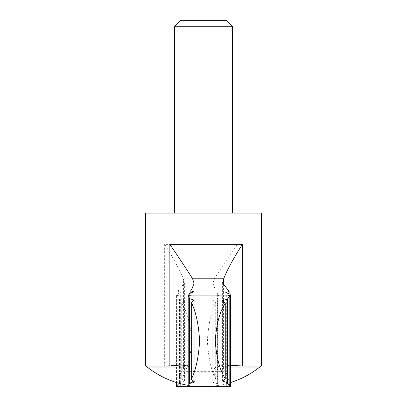 <?xml version="1.0" encoding="UTF-8"?>
<svg xmlns="http://www.w3.org/2000/svg" width="407" height="407" viewBox="0 0 407 407"><rect width="100%" height="100%" fill="white"/><g stroke="black" fill="none" stroke-linecap="round" stroke-linejoin="round"><path stroke-width="0.31" stroke-dasharray="2.04 1.53" d="M261.335 366.041L237.144 366.041L225.33 364.957L223.667 365.084L215.669 367.302L212.947 370.06L216.183 380.555L216.183 290.649L215.161 289.199L212.947 283.379L214.397 278.785C219.292 270.899 226.872 259.422 237.144 244.363L164.657 244.363C174.074 259.33 180.291 270.808 183.308 278.785L184.386 283.013L184.386 369.897L181.278 371.321L180.784 372.196L177.879 381.69L181.166 383.109L176.897 384.752M188.68 295.141L188.477 295.869L230.403 295.869L230.291 295.08M176.897 382.656L176.897 294.21L181.166 292.531L181.166 383.109M177.879 381.69L177.879 291.412L181.166 292.531M226.506 20.35L180.494 20.35M232.417 26.262L174.583 26.262M232.417 213.141L174.583 213.141L232.417 213.141M261.335 213.141L145.665 213.141M145.665 366.041L164.657 366.041L164.657 244.363M188.12 386.584L189.306 384.076L193.844 382.351L190.817 380.555L193.289 372.196L226.216 372.196L229.121 381.69L229.121 294.124M188.12 366.127L194.053 370.06L193.289 372.196M193.534 371.321L225.722 371.321L222.614 369.897L223.57 368.208C224.277 366.946 226.592 365.903 230.515 365.084L183.333 365.084M223.667 365.084L176.485 365.084C180.408 365.903 182.723 366.946 183.43 368.208L184.386 369.897M190.817 380.555L190.817 293.376M177.879 291.412L184.386 283.013M176.485 365.084L164.657 366.041M222.614 369.897L222.614 283.013M225.722 371.321L226.216 372.196M215.705 379.268C211.187 370.339 208.409 357.565 207.377 340.944C208.389 324.237 211.167 311.406 215.705 302.457L215.705 379.268L212.754 381.552L217.369 383.145L217.369 298.58L212.754 300.173L215.705 302.457M218.523 295.869L217.694 293.447L217.694 384.076L218.88 386.584C213.975 386.696 213.95 386.619 218.803 386.36C213.95 386.619 213.975 386.696 218.88 386.584L218.88 295.141C213.975 295.029 213.95 295.106 218.803 295.365C213.95 295.106 213.975 295.029 218.88 295.141L218.523 295.869L176.597 295.869L176.897 294.21M179.696 386.65L177.193 386.151L177.193 295.574L179.696 295.075L215.191 295.075L215.191 386.65M217.369 383.145L218.803 386.36L218.803 295.365L217.369 298.58M188.12 295.141L188.477 295.869M189.306 384.076L189.306 293.447M179.696 295.075L176.587 295.08L176.587 386.645M179.543 382.585L184.422 381.089L181.736 378.652L181.736 303.073L184.422 300.636L179.543 299.14L179.543 382.585L177.193 386.151M181.736 303.073C187.215 311.721 190.562 324.282 191.789 340.766C190.608 357.295 187.256 369.922 181.736 378.652M177.193 295.574L179.543 299.14M176.597 295.869L176.511 382.539M217.694 293.447L213.161 291.911L216.183 290.649M217.694 384.076L213.156 382.351L216.183 380.555M229.121 381.69L225.834 383.109L230.103 384.752L230.103 294.21M230.413 386.645L230.103 384.752M230.403 295.869L230.413 295.08M215.161 377.981L215.161 289.199M237.144 366.041L237.144 244.363M191.839 377.981L191.839 289.199M183.43 368.208L183.43 279.217M188.12 367.043L230.489 367.043M259.793 367.043L147.207 367.043M213.466 371.321L181.278 371.321M223.57 368.208L223.57 283.908M214.397 278.785L183.308 278.785M213.711 372.196L180.784 372.196M194.053 283.379L194.053 370.06M231.914 364.957L181.67 364.957M225.33 364.957L175.086 364.957M212.754 300.173L212.754 381.552M226.333 295.136L226.333 386.589M191.936 295.085L191.936 386.64M180.667 295.136L180.667 386.589M184.422 300.636L184.422 381.089M194.246 300.173L194.246 381.552M193.839 291.911L193.839 382.351M188.12 385.337A90.613 90.613 0 0 0 230.489 382.539M213.161 291.911L213.161 382.351M212.947 283.379L212.947 370.06M225.834 292.531L225.834 383.109M222.578 300.636L222.578 381.089"/><path stroke-width="0.61" d="M230.291 295.08L230.103 294.21L225.834 292.531L229.121 291.412L222.614 283.013L223.692 278.785C226.709 270.808 232.926 259.33 242.343 244.363L169.856 244.363C180.128 259.422 187.708 270.899 192.603 278.785L223.692 278.785M188.68 295.141L189.306 293.447L193.839 291.911L190.817 290.649L191.839 289.199L194.053 283.379L192.603 278.785M215.191 386.65L176.587 386.645L176.897 382.656M232.417 26.262L174.583 26.262L180.494 20.35L226.506 20.35L232.417 26.262L232.417 213.141M174.583 26.262L174.583 213.141M188.12 366.127L181.67 364.957L169.856 366.041L145.665 366.041L145.665 213.141L261.335 213.141L261.335 366.041L242.343 366.041L242.343 244.363M190.817 293.376L190.817 290.649M230.515 365.084L242.343 366.041M145.665 366.041L147.207 367.043L188.12 367.043M229.121 294.124L229.121 291.412M230.413 386.645L226.333 386.589L229.807 386.151L229.807 295.574L227.304 295.075L230.413 295.08L230.489 386.436L230.413 295.08M191.295 379.268C195.813 370.339 198.591 357.565 199.623 340.944C198.611 324.237 195.833 311.406 191.295 302.457L191.295 379.268L194.246 381.552L189.631 383.145L189.631 298.58L188.197 295.365C193.05 295.106 193.025 295.029 188.12 295.141C193.025 295.029 193.05 295.106 188.197 295.365L188.197 386.36C193.05 386.619 193.025 386.696 188.12 386.584L188.12 295.141M225.264 303.073C219.785 311.721 216.438 324.282 215.211 340.766C216.392 357.295 219.744 369.922 225.264 378.652L225.264 303.073L222.578 300.636L227.457 299.14L229.807 295.574M191.936 386.64L227.304 386.65M189.631 383.145L188.197 386.36C193.05 386.619 193.025 386.696 188.12 386.584M227.304 295.075L191.936 295.085M176.587 386.645L176.511 382.539M189.631 298.58L194.246 300.173L191.295 302.457M225.264 378.652L222.578 381.089L227.457 382.585L229.807 386.151M227.457 382.585L227.457 299.14M169.856 366.041L169.856 244.363M230.489 367.043L259.793 367.043L261.335 366.041M223.57 283.908L223.57 279.217M147.207 367.043A90.613 90.613 0 0 0 188.12 385.337M230.489 382.539A90.613 90.613 0 0 0 259.793 367.043"/></g></svg>
